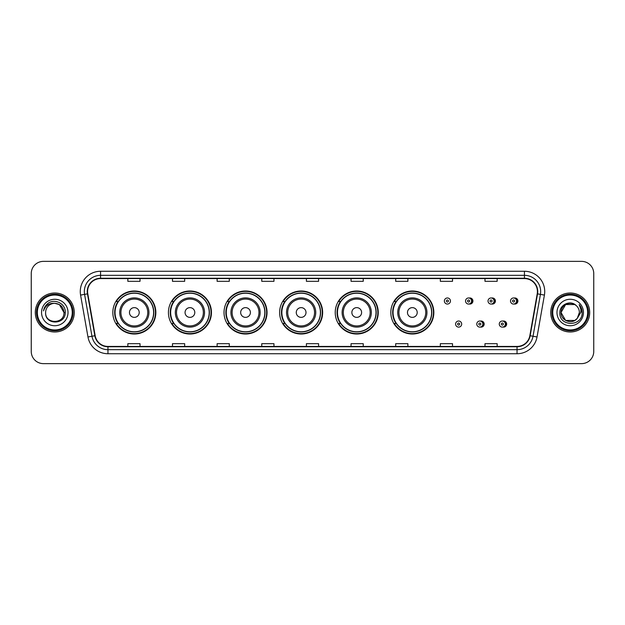 <?xml version="1.0" encoding="UTF-8"?>
<svg xmlns="http://www.w3.org/2000/svg" width="625" height="625" viewBox="0 0 625 625"><rect width="100%" height="100%" fill="white"/><g stroke="black" fill="none" stroke-linecap="round" stroke-linejoin="round"><path stroke-width="0.94" d="M390.828 312.5A21.508 21.508 0 0 0 412.336 334.008A21.508 21.508 0 0 0 433.844 312.5A21.508 21.508 0 0 0 412.336 290.992A21.508 21.508 0 0 0 390.828 312.5M335.227 312.5A21.508 21.508 0 0 0 356.734 334.008A21.508 21.508 0 0 0 378.25 312.5A21.508 21.508 0 0 0 356.734 290.992A21.508 21.508 0 0 0 335.227 312.5M279.625 312.5A21.508 21.508 0 0 0 301.133 334.008A21.508 21.508 0 0 0 322.648 312.5A21.508 21.508 0 0 0 301.133 290.992A21.508 21.508 0 0 0 279.625 312.5M224.023 312.5A21.508 21.508 0 0 0 245.539 334.008A21.508 21.508 0 0 0 267.047 312.5A21.508 21.508 0 0 0 245.539 290.992A21.508 21.508 0 0 0 224.023 312.5M168.422 312.5A21.508 21.508 0 0 0 189.938 334.008A21.508 21.508 0 0 0 211.445 312.5A21.508 21.508 0 0 0 189.938 290.992A21.508 21.508 0 0 0 168.422 312.5M112.828 312.5A21.508 21.508 0 0 0 134.336 334.008A21.508 21.508 0 0 0 155.844 312.5A21.508 21.508 0 0 0 134.336 290.992A21.508 21.508 0 0 0 112.828 312.5M480.477 327.039A3.047 3.047 0 0 0 484.172 324.07A3.047 3.047 0 0 0 480.477 321.094M502.961 327.039A3.047 3.047 0 0 0 506.656 324.07A3.047 3.047 0 0 0 502.961 321.094M469.234 303.992A3.047 3.047 0 0 0 472.93 301.016A3.047 3.047 0 0 0 469.234 298.039A3.047 3.047 0 0 1 468.586 304.055A3.047 3.047 0 0 1 465.547 301.016A3.047 3.047 0 0 1 468.586 297.969A3.047 3.047 0 0 1 469.234 303.992A3.047 3.047 0 0 0 468.586 297.969A3.047 3.047 0 0 0 465.547 301.016M491.719 303.992A3.047 3.047 0 0 0 495.414 301.016A3.047 3.047 0 0 0 491.719 298.039A3.047 3.047 0 0 1 491.07 304.055A3.047 3.047 0 0 1 488.031 301.016A3.047 3.047 0 0 1 491.07 297.969A3.047 3.047 0 0 1 491.719 303.992A3.047 3.047 0 0 0 491.07 297.969A3.047 3.047 0 0 0 488.031 301.016M514.203 303.992A3.047 3.047 0 0 0 517.898 301.016A3.047 3.047 0 0 0 514.203 298.039A3.047 3.047 0 0 1 513.555 304.055A3.047 3.047 0 0 1 510.508 301.016A3.047 3.047 0 0 1 513.555 297.969A3.047 3.047 0 0 1 514.203 303.992A3.047 3.047 0 0 0 513.555 297.969A3.047 3.047 0 0 0 510.508 301.016M117.984 323.461A19.68 19.68 0 0 1 117.984 301.539M173.586 323.461A19.68 19.68 0 0 1 173.586 301.539M229.188 323.461A19.68 19.68 0 0 1 229.188 301.539M284.781 323.461A19.68 19.68 0 0 1 284.781 301.539M340.383 323.461A19.68 19.68 0 0 1 340.383 301.539M395.984 323.461A19.68 19.68 0 0 1 395.984 301.539M31.25 273.539L31.25 351.461A12.172 12.172 0 0 0 43.422 363.633L581.578 363.633A12.172 12.172 0 0 0 593.75 351.461L593.75 273.539A12.172 12.172 0 0 0 581.578 261.367L43.422 261.367A12.172 12.172 0 0 0 31.25 273.539L31.25 351.461M35.305 312.5A19.484 19.484 0 0 0 54.789 331.984A19.484 19.484 0 0 0 74.266 312.5A19.484 19.484 0 0 0 54.789 293.016A19.484 19.484 0 0 0 35.305 312.5A19.484 19.484 0 0 0 54.789 331.984A19.484 19.484 0 0 0 74.266 312.5A19.484 19.484 0 0 0 54.789 293.016A19.484 19.484 0 0 0 35.305 312.5M550.734 312.5A19.484 19.484 0 0 0 570.211 331.984A19.484 19.484 0 0 0 589.695 312.5A19.484 19.484 0 0 0 570.211 293.016A19.484 19.484 0 0 0 550.734 312.5A19.484 19.484 0 0 0 570.211 331.984A19.484 19.484 0 0 0 589.695 312.5A19.484 19.484 0 0 0 570.211 293.016A19.484 19.484 0 0 0 550.734 312.5M87.578 291.555A12.984 12.984 0 0 1 100.57 278.57L524.43 278.57A12.984 12.984 0 0 1 537.219 293.812L529.836 335.695A12.984 12.984 0 0 1 517.047 346.43L107.953 346.43A12.984 12.984 0 0 1 95.164 335.695L87.781 293.812A12.984 12.984 0 0 1 87.578 291.555M87.258 291.555A13.312 13.312 0 0 0 87.461 293.867L94.844 335.75A13.312 13.312 0 0 0 107.953 346.75L517.047 346.75A13.312 13.312 0 0 0 530.156 335.75L537.539 293.867A13.312 13.312 0 0 0 524.43 278.25L100.57 278.25A13.312 13.312 0 0 0 87.258 291.555M80.586 295.086A20.289 20.289 0 0 1 100.57 271.266L524.43 271.266A20.289 20.289 0 0 1 544.414 295.086L537.031 336.969A20.289 20.289 0 0 1 517.047 353.734L107.953 353.734A20.289 20.289 0 0 1 87.969 336.969L80.586 295.086L84.578 294.375A16.234 16.234 0 0 1 100.57 275.328L524.43 275.328A16.234 16.234 0 0 1 540.422 294.375L533.031 336.258A16.234 16.234 0 0 1 517.047 349.672L107.953 349.672A16.234 16.234 0 0 1 91.969 336.258L84.578 294.375A16.234 16.234 0 0 1 84.336 291.555M581.578 261.367L43.422 261.367M43.422 363.633L581.578 363.633M593.75 351.461L593.75 273.539M530.156 335.75L533.031 336.258L540.422 294.375L544.414 295.086M306.414 278.57L306.414 281.32L318.586 281.32L318.586 278.57M261.766 278.57L261.766 281.32L273.945 281.32L273.945 278.57M217.125 278.57L217.125 281.32L229.305 281.32L229.305 278.57M172.484 278.57L172.484 281.32L184.656 281.32L184.656 278.57M127.844 278.57L127.844 281.32L140.016 281.32L140.016 278.57M351.055 278.57L351.055 281.32L363.234 281.32L363.234 278.57M395.695 278.57L395.695 281.32L407.875 281.32L407.875 278.57M440.344 278.57L440.344 281.32L452.516 281.32L452.516 278.57M484.984 278.57L484.984 281.32L497.156 281.32L497.156 278.57M318.586 346.43L318.586 343.68L306.414 343.68L306.414 346.43M273.945 346.43L273.945 343.68L261.766 343.68L261.766 346.43M229.305 346.43L229.305 343.68L217.125 343.68L217.125 346.43M184.656 346.43L184.656 343.68L172.484 343.68L172.484 346.43M140.016 346.43L140.016 343.68L127.844 343.68L127.844 346.43M363.234 346.43L363.234 343.68L351.055 343.68L351.055 346.43M407.875 346.43L407.875 343.68L395.695 343.68L395.695 346.43M452.516 346.43L452.516 343.68L440.344 343.68L440.344 346.43M497.156 346.43L497.156 343.68L484.984 343.68L484.984 346.43M72.242 312.5A17.453 17.453 0 0 0 54.789 295.047A17.453 17.453 0 0 0 37.336 312.5A17.453 17.453 0 0 0 54.789 329.953A17.453 17.453 0 0 0 72.242 312.5M73.055 312.5A18.266 18.266 0 0 0 54.789 294.234A18.266 18.266 0 0 0 36.523 312.5A18.266 18.266 0 0 0 54.789 330.766A18.266 18.266 0 0 0 73.055 312.5M65.25 312.5L63.961 312.5L59.375 304.555L54.789 303.328C60.359 303.867 63.422 306.93 63.961 312.5L59.375 304.555L54.789 303.328L59.375 304.555L63.961 312.5L59.375 304.555L54.789 303.328L59.375 304.555L63.961 312.5C64.523 324.336 45.055 324.336 45.617 312.5C44.758 325.32 65.664 325.023 65.25 312.5C65.961 303.727 54.562 298.039 47.812 303.516C45.43 305.43 44 307.883 43.531 310.891C45.422 305.508 49.172 302.992 54.789 303.328L59.375 304.555L63.961 312.5C64.523 324.336 45.055 324.336 45.617 312.5C45.055 324.336 64.523 324.336 63.961 312.5C64.523 324.336 45.055 324.336 45.617 312.5C45.055 324.336 64.523 324.336 63.961 312.5C64.523 324.336 45.055 324.336 45.617 312.5A9.172 9.172 0 0 1 54.789 303.328L59.375 304.555L63.961 312.5A9.172 9.172 0 0 0 63.961 312.164M41.555 312.5A13.234 13.234 0 0 0 54.789 325.734A13.234 13.234 0 0 0 68.023 312.5A13.234 13.234 0 0 0 54.789 299.266A13.234 13.234 0 0 0 41.555 312.5M44.875 306.93L47.812 303.516M139.203 312.5A4.867 4.867 0 0 0 134.336 307.633A4.867 4.867 0 0 0 129.461 312.5A4.867 4.867 0 0 0 134.336 317.367A4.867 4.867 0 0 0 139.203 312.5M148.945 312.5A14.609 14.609 0 0 0 134.336 297.891A14.609 14.609 0 0 0 119.727 312.5A14.609 14.609 0 0 0 134.336 327.109A14.609 14.609 0 0 0 148.945 312.5A14.609 14.609 0 0 1 134.336 327.109A14.609 14.609 0 0 1 119.727 312.5M153.609 312.5A19.281 19.281 0 0 0 134.336 293.219A19.281 19.281 0 0 0 115.055 312.5A19.281 19.281 0 0 0 134.336 331.781A19.281 19.281 0 0 0 153.609 312.5M155.438 312.5A21.102 21.102 0 0 1 116.297 323.461L118.258 323.461A19.461 19.461 0 0 0 153.797 312.547A19.461 19.461 0 0 0 118.258 301.539L116.297 301.539A21.102 21.102 0 0 1 155.438 312.5M194.805 312.5A4.867 4.867 0 0 0 189.938 307.633A4.867 4.867 0 0 0 185.062 312.5A4.867 4.867 0 0 0 189.938 317.367A4.867 4.867 0 0 0 194.805 312.5M204.547 312.5A14.609 14.609 0 0 0 189.938 297.891A14.609 14.609 0 0 0 175.328 312.5A14.609 14.609 0 0 0 189.938 327.109A14.609 14.609 0 0 0 204.547 312.5A14.609 14.609 0 0 1 189.938 327.109A14.609 14.609 0 0 1 175.328 312.5M209.211 312.5A19.281 19.281 0 0 0 189.938 293.219A19.281 19.281 0 0 0 170.656 312.5A19.281 19.281 0 0 0 189.938 331.781A19.281 19.281 0 0 0 209.211 312.5M211.039 312.5A21.102 21.102 0 0 1 171.898 323.461L173.852 323.461A19.461 19.461 0 0 0 209.391 312.547A19.461 19.461 0 0 0 173.852 301.539L171.898 301.539A21.102 21.102 0 0 1 211.039 312.5M250.406 312.5A4.867 4.867 0 0 0 245.539 307.633A4.867 4.867 0 0 0 240.664 312.5A4.867 4.867 0 0 0 245.539 317.367A4.867 4.867 0 0 0 250.406 312.5M260.148 312.5A14.609 14.609 0 0 0 245.539 297.891A14.609 14.609 0 0 0 230.922 312.5A14.609 14.609 0 0 0 245.539 327.109A14.609 14.609 0 0 0 260.148 312.5A14.609 14.609 0 0 1 245.539 327.109A14.609 14.609 0 0 1 230.922 312.5M264.812 312.5A19.281 19.281 0 0 0 245.539 293.219A19.281 19.281 0 0 0 226.258 312.5A19.281 19.281 0 0 0 245.539 331.781A19.281 19.281 0 0 0 264.812 312.5M266.641 312.5A21.102 21.102 0 0 1 227.5 323.461L229.453 323.461A19.461 19.461 0 0 0 264.992 312.547A19.461 19.461 0 0 0 229.453 301.539L227.5 301.539A21.102 21.102 0 0 1 266.641 312.5M306.008 312.5A4.867 4.867 0 0 0 301.133 307.633A4.867 4.867 0 0 0 296.266 312.5A4.867 4.867 0 0 0 301.133 317.367A4.867 4.867 0 0 0 306.008 312.5M315.75 312.5A14.609 14.609 0 0 0 301.133 297.891A14.609 14.609 0 0 0 286.523 312.5A14.609 14.609 0 0 0 301.133 327.109A14.609 14.609 0 0 0 315.75 312.5A14.609 14.609 0 0 1 301.133 327.109A14.609 14.609 0 0 1 286.523 312.5M320.414 312.5A19.281 19.281 0 0 0 301.133 293.219A19.281 19.281 0 0 0 281.859 312.5A19.281 19.281 0 0 0 301.133 331.781A19.281 19.281 0 0 0 320.414 312.5M322.242 312.5A21.102 21.102 0 0 1 283.102 323.461L285.055 323.461A19.461 19.461 0 0 0 320.594 312.547A19.461 19.461 0 0 0 285.055 301.539L283.102 301.539A21.102 21.102 0 0 1 322.242 312.5M361.609 312.5A4.867 4.867 0 0 0 356.734 307.633A4.867 4.867 0 0 0 351.867 312.5A4.867 4.867 0 0 0 356.734 317.367A4.867 4.867 0 0 0 361.609 312.5M371.344 312.5A14.609 14.609 0 0 0 356.734 297.891A14.609 14.609 0 0 0 342.125 312.5A14.609 14.609 0 0 0 356.734 327.109A14.609 14.609 0 0 0 371.344 312.5A14.609 14.609 0 0 1 356.734 327.109A14.609 14.609 0 0 1 342.125 312.5M376.016 312.5A19.281 19.281 0 0 0 356.734 293.219A19.281 19.281 0 0 0 337.461 312.5A19.281 19.281 0 0 0 356.734 331.781A19.281 19.281 0 0 0 376.016 312.5M377.844 312.5A21.102 21.102 0 0 1 338.703 323.461L340.656 323.461A19.461 19.461 0 0 0 376.195 312.547A19.461 19.461 0 0 0 340.656 301.539L338.703 301.539A21.102 21.102 0 0 1 377.844 312.5M417.211 312.5A4.867 4.867 0 0 0 412.336 307.633A4.867 4.867 0 0 0 407.469 312.5A4.867 4.867 0 0 0 412.336 317.367A4.867 4.867 0 0 0 417.211 312.5M426.945 312.5A14.609 14.609 0 0 0 412.336 297.891A14.609 14.609 0 0 0 397.727 312.5A14.609 14.609 0 0 0 412.336 327.109A14.609 14.609 0 0 0 426.945 312.5A14.609 14.609 0 0 1 412.336 327.109A14.609 14.609 0 0 1 397.727 312.5M431.617 312.5A19.281 19.281 0 0 0 412.336 293.219A19.281 19.281 0 0 0 393.062 312.5A19.281 19.281 0 0 0 412.336 331.781A19.281 19.281 0 0 0 431.617 312.5M433.445 312.5A21.102 21.102 0 0 1 394.305 323.461L396.258 323.461A19.461 19.461 0 0 0 431.797 312.547A19.461 19.461 0 0 0 396.258 301.539L394.305 301.539A21.102 21.102 0 0 1 433.445 312.5M574.797 320.445A9.172 9.172 0 0 0 577.273 318.352L574.797 320.445L565.625 320.445L561.039 312.5L565.625 304.555L574.797 304.555L576.219 305.57C570.594 299.664 559.75 304.531 559.852 312.5C558.82 326.664 581.781 327.031 582.156 313.188L582.172 312.5C582.141 309.492 581.141 306.852 579.172 304.57C580.672 307.031 581.195 309.672 580.75 312.5L577.273 318.352L574.797 320.445L565.625 320.445L561.039 312.5L565.625 320.445L574.797 320.445L577.273 318.352L574.797 320.445L565.625 320.445L561.039 312.5C560.562 320.656 572.125 324.93 577.086 318.57L575.219 320.188M587.664 312.5A17.453 17.453 0 0 0 570.211 295.047A17.453 17.453 0 0 0 552.758 312.5A17.453 17.453 0 0 0 570.211 329.953A17.453 17.453 0 0 0 587.664 312.5M588.477 312.5A18.266 18.266 0 0 0 570.211 294.234A18.266 18.266 0 0 0 551.945 312.5A18.266 18.266 0 0 0 570.211 330.766A18.266 18.266 0 0 0 588.477 312.5M577.273 318.352L579.383 312.5C579.336 309.734 578.281 307.422 576.219 305.57M556.977 312.5A13.234 13.234 0 0 0 570.211 325.734A13.234 13.234 0 0 0 583.445 312.5A13.234 13.234 0 0 0 570.211 299.266A13.234 13.234 0 0 0 556.977 312.5M574.797 304.555A9.172 9.172 0 0 0 561.039 312.5M579.258 304.672L582.172 312.852L579.172 304.57L581.562 308.719M450.445 301.016A3.047 3.047 0 0 1 447.406 304.055A3.047 3.047 0 0 1 444.359 301.016A3.047 3.047 0 0 1 447.406 297.969A3.047 3.047 0 0 1 450.445 301.016A3.047 3.047 0 0 0 447.406 297.969A3.047 3.047 0 0 0 444.359 301.016M455.602 324.07A3.047 3.047 0 0 1 458.641 321.023A3.047 3.047 0 0 1 461.688 324.07A3.047 3.047 0 0 1 458.641 327.109A3.047 3.047 0 0 1 455.602 324.07A3.047 3.047 0 0 0 458.641 327.109A3.047 3.047 0 0 0 461.688 324.07M476.789 324.07A3.047 3.047 0 0 1 479.828 321.023A3.047 3.047 0 0 1 482.875 324.07A3.047 3.047 0 0 1 479.828 327.109A3.047 3.047 0 0 1 476.789 324.07A3.047 3.047 0 0 0 479.828 327.109A3.047 3.047 0 0 0 482.875 324.07M499.266 324.07A3.047 3.047 0 0 1 502.312 321.023A3.047 3.047 0 0 1 505.359 324.07A3.047 3.047 0 0 1 502.312 327.109A3.047 3.047 0 0 1 499.266 324.07A3.047 3.047 0 0 0 502.312 327.109A3.047 3.047 0 0 0 505.359 324.07M524.43 271.266L524.43 278.25M84.578 294.375L87.461 293.867M107.953 353.734L107.953 346.75M517.047 346.75L517.047 353.734M87.969 336.969L94.844 335.75M537.539 293.867L540.422 294.375M100.57 271.266L100.57 278.25M533.031 336.258L537.031 336.969M147.758 312.5A13.422 13.422 0 0 0 134.336 299.078A13.422 13.422 0 0 0 120.914 312.5A13.422 13.422 0 0 0 134.336 325.922A13.422 13.422 0 0 0 147.758 312.5M203.359 312.5A13.422 13.422 0 0 0 189.938 299.078A13.422 13.422 0 0 0 176.516 312.5A13.422 13.422 0 0 0 189.938 325.922A13.422 13.422 0 0 0 203.359 312.5M258.961 312.5A13.422 13.422 0 0 0 245.539 299.078A13.422 13.422 0 0 0 232.117 312.5A13.422 13.422 0 0 0 245.539 325.922A13.422 13.422 0 0 0 258.961 312.5M314.555 312.5A13.422 13.422 0 0 0 301.133 299.078A13.422 13.422 0 0 0 287.711 312.5A13.422 13.422 0 0 0 301.133 325.922A13.422 13.422 0 0 0 314.555 312.5M370.156 312.5A13.422 13.422 0 0 0 356.734 299.078A13.422 13.422 0 0 0 343.312 312.5A13.422 13.422 0 0 0 356.734 325.922A13.422 13.422 0 0 0 370.156 312.5M425.758 312.5A13.422 13.422 0 0 0 412.336 299.078A13.422 13.422 0 0 0 398.914 312.5A13.422 13.422 0 0 0 412.336 325.922A13.422 13.422 0 0 0 425.758 312.5M446.391 301.016A1.016 1.016 0 0 0 447.406 302.031A1.016 1.016 0 0 0 448.414 301.016A1.016 1.016 0 0 0 447.406 300A1.016 1.016 0 0 0 446.391 301.016M471.391 298.367A3.859 3.859 0 0 1 471.391 303.656M467.57 301.016A1.016 1.016 0 0 0 468.586 302.031A1.016 1.016 0 0 0 469.602 301.016A1.016 1.016 0 0 0 468.586 300A1.016 1.016 0 0 0 467.57 301.016M493.875 298.367A3.859 3.859 0 0 1 493.875 303.656M490.055 301.016A1.016 1.016 0 0 0 491.07 302.031A1.016 1.016 0 0 0 492.086 301.016A1.016 1.016 0 0 0 491.07 300A1.016 1.016 0 0 0 490.055 301.016M516.359 298.367A3.859 3.859 0 0 1 516.359 303.656M512.539 301.016A1.016 1.016 0 0 0 513.555 302.031A1.016 1.016 0 0 0 514.57 301.016A1.016 1.016 0 0 0 513.555 300A1.016 1.016 0 0 0 512.539 301.016M459.656 324.07A1.016 1.016 0 0 0 458.641 323.055A1.016 1.016 0 0 0 457.633 324.07A1.016 1.016 0 0 0 458.641 325.078A1.016 1.016 0 0 0 459.656 324.07M482.633 321.422A3.859 3.859 0 0 1 482.633 326.711M480.844 324.07A1.016 1.016 0 0 0 479.828 323.055A1.016 1.016 0 0 0 478.812 324.07A1.016 1.016 0 0 0 479.828 325.078A1.016 1.016 0 0 0 480.844 324.07M505.117 321.422A3.859 3.859 0 0 1 505.117 326.711M503.328 324.07A1.016 1.016 0 0 0 502.312 323.055A1.016 1.016 0 0 0 501.297 324.07A1.016 1.016 0 0 0 502.312 325.078A1.016 1.016 0 0 0 503.328 324.07"/></g></svg>
